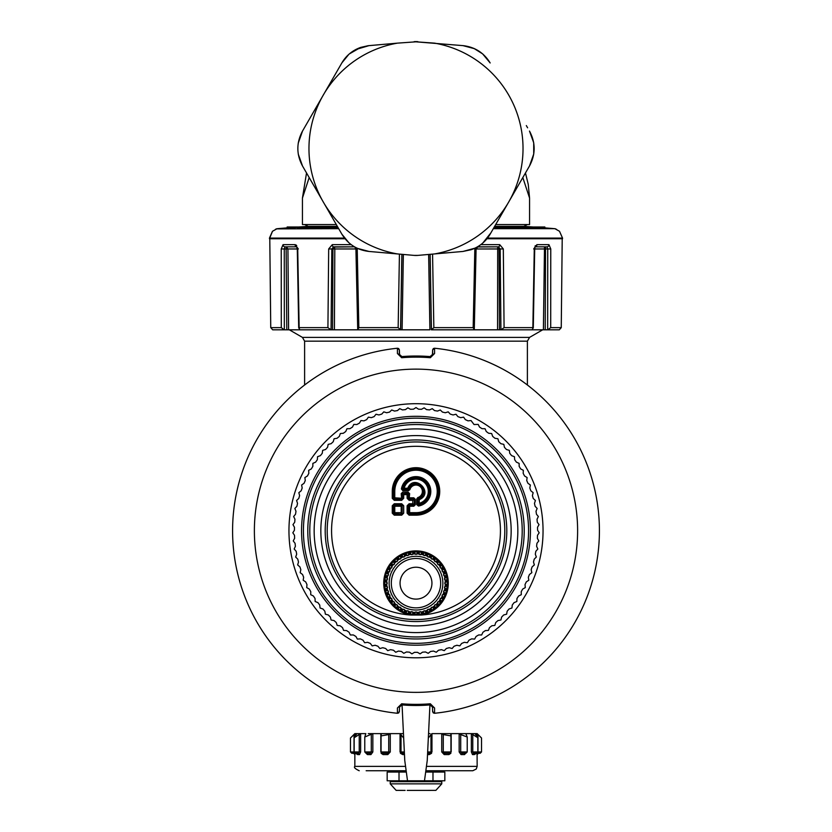 <?xml version="1.0" encoding="UTF-8"?>
<svg xmlns="http://www.w3.org/2000/svg" width="832" height="832" viewBox="0 0 832 832"><rect width="100%" height="100%" fill="white"/><g stroke="black" fill="none" stroke-linecap="round" stroke-linejoin="round"><path stroke-width="1.25" d="M474.77 248.945L476.081 248.976L477.901 246.823L497.682 246.823L497.578 329.815L499.46 329.815L474.282 329.815L473.169 327.631L474.843 248.227M354.484 246.823L334.318 246.823L332.946 248.966L332.54 329.815L334.422 329.815L334.807 248.966L355.919 248.966L357.718 329.815L331.074 329.815L331.833 248.966L333.518 246.823L354.099 246.823L333.518 246.823A2.184 1.248 -90 0 1 332.27 244.66L351.208 244.66M401.929 254.322L400.66 329.815L402.106 329.815L400.566 329.815L401.856 254.322M428.646 254.446L429.894 329.815L402.106 329.815L403.354 254.446M533.094 226.99A1637.334 1637.334 0 0 0 523.848 226.356L494.645 226.356M493.303 228.675L554.632 228.675A1637.334 1637.334 0 0 0 544.856 227.874L493.771 227.874M494.281 226.99L544.856 226.99L544.856 227.874M338.229 227.874L297.388 227.874L297.388 226.99L337.719 226.99M290.264 226.99L290.264 227.708L288.101 227.874L287.144 227.874L287.144 226.99L297.388 226.99M297.388 227.302L283.785 228.54M288.101 227.874L288.101 226.99M555.287 228.883L559.499 231.265L562.515 238.087L487.5 238.087M333.663 247.083L354.099 246.823A2.184 0.936 -90 0 1 353.444 246.189M296.67 246.823L285.022 246.823L296.67 246.823M286.458 246.823L286.125 248.966L287.934 248.966L286.458 246.823L285.022 246.823A2.184 1.976 -90 0 1 283.046 244.66L295.1 244.66L298.324 248.966L297.721 248.945L299.146 327.631L327.922 327.631L328.682 248.945L332.27 244.66M535.236 245.69L534.706 248.966L547.737 248.966L546.978 246.823A2.184 1.976 -90 0 0 548.954 244.66L550.763 248.945L547.737 248.966L546.978 246.823L535.33 246.823M544.482 247.541L543.4 329.815L545.21 329.815L545.542 246.823L546.978 246.823M477.235 246.979L498.482 246.823A2.184 1.248 -90 0 0 499.73 244.66L503.318 248.945L500.167 248.966L498.482 246.823M535.35 246.802A2.184 1.799 -90 0 0 536.9 244.66L548.954 244.66M477.901 246.823A2.184 0.936 -90 0 0 478.556 246.189M562.536 238.742L562.536 238.077L562.536 238.742L486.98 238.742M344.5 238.087L269.485 238.087L269.464 238.742L272.501 231.265L276.765 228.873M296.65 246.802A2.184 1.799 -90 0 1 295.1 244.66L295.131 244.66M337.355 226.356L308.152 226.356A1637.334 1637.334 0 0 0 298.906 226.99M345.02 238.742L269.464 238.742M497.765 246.823L499.054 248.966L497.692 246.823L498.41 247.156M544.066 248.966L545.657 246.823L544.898 247.083M430.071 254.322L431.34 329.815L474.282 329.815L476.081 248.976L500.167 248.966L500.926 329.815L499.46 329.815L499.054 248.966M334.807 248.966L334.308 246.823L334.807 248.966L328.682 248.945M296.722 245.627L295.922 244.889M503.318 248.945L504.078 327.631L532.854 327.631L534.279 248.945L533.676 248.966L536.9 244.66M357.157 248.227L357.23 248.945L355.919 248.976L354.765 246.979M296.598 246.75L297.294 248.966L287.934 248.966L288.6 329.815L286.79 329.815L286.125 248.966L284.263 248.966L285.022 246.823M286.79 329.815L284.336 329.815L284.263 248.966L281.237 248.945L283.046 244.66M399.433 254.103L398.154 327.631L358.831 327.631L357.23 248.945M473.169 327.631L433.846 327.631L432.567 254.103M550.701 327.631L547.841 329.815L559.322 329.815L561.257 327.652L562.214 238.742L561.246 327.631L550.701 327.631L550.763 248.945M281.299 327.631L284.159 329.815L272.678 329.815L270.754 327.631L269.786 238.742L270.743 327.652L281.299 327.631L281.237 248.945M269.464 238.077L272.438 231.317M543.4 329.815L532.397 329.815L532.854 327.631L533.291 328.068L534.706 248.966M297.294 248.966L298.709 328.068L299.146 327.631L299.603 329.815L288.6 329.815M545.21 329.815L547.664 329.815L547.737 248.966M504.078 327.631L501.041 329.815L532.397 329.815M433.846 327.631L431.434 329.815L430.144 254.322M398.154 327.631L400.546 329.815L357.718 329.815L358.831 327.631M327.922 327.631L331.074 329.815M299.603 329.815L330.959 329.815M387.171 780.79L399.017 780.79L399.017 772.054L387.171 772.054L387.171 780.79M424.84 780.79L444.829 780.79L444.829 772.054L426.296 772.054M424.018 780.79L407.982 780.79M407.16 780.79L399.017 780.79M405.704 772.054L399.017 772.054M402.064 704.922L404.768 760.542L407.576 781.227L424.424 781.227L427.232 760.542L429.936 704.922M522.818 177.559L529.568 198.047L529.568 224.546L495.695 224.546M336.305 224.546L302.432 224.546L302.432 198.047L306.53 172.962L302.515 166.005L298.324 154.419M309.182 177.559L302.432 198.047M298.251 143.114L302.515 131.061L338.749 68.307M341.869 62.899L348.858 54.33M355.784 49.525L369.044 45.625L384.53 44.273M298.282 154.17L302.515 166.005L341.827 234.114C348.088 244.306 357.167 250.089 369.044 251.451L397.415 253.926A107.016 107.016 0 0 1 397.415 43.139L417.903 41.683A21.84 21.84 0 0 0 414.097 41.683L434.585 43.139A107.016 107.016 0 0 1 508.685 202.051L529.485 166.005C535.694 154.357 535.694 142.709 529.485 131.061L533.676 142.688M482.612 53.872L490.162 62.951C483.912 52.77 474.833 46.987 462.956 45.625L473.866 48.402M526.323 125.58L527.613 127.806M533.749 153.93L529.506 165.984M414.097 41.683L462.956 45.625L474.49 48.682M462.956 251.451L471.255 249.683C479.502 246.719 485.805 241.519 490.173 234.114L508.685 202.051A107.016 107.016 0 0 1 434.585 253.926L462.956 251.451L474.968 248.165M397.415 43.139L368.108 45.718L360.828 47.362M298.293 142.844L302.515 131.061L341.827 62.962C346.195 55.546 352.498 50.357 360.745 47.382L369.044 45.625M533.718 142.938L533.718 154.149M369.044 251.451L357.5 248.394M348.889 242.767L341.827 234.114M306.53 172.962L302.515 166.005C296.306 154.357 296.306 142.709 302.515 131.061M483.174 54.361L490.173 62.962M490.89 232.866L482.768 243.069M494.811 226.075L492.846 229.476M349.305 53.945L360.662 47.414M397.415 253.926L414.097 255.393A21.84 21.84 0 0 0 417.903 255.393L414.097 255.393M434.585 253.926L417.903 255.393M397.415 708.001L397.436 713.274L398.653 712.951L399.381 711.599L397.436 713.274A183.466 183.466 0 0 1 397.436 348.234L398.653 348.546L399.381 349.908L399.537 354.494L401.898 356.595A174.73 174.73 0 0 1 430.102 356.595L432.463 354.494L432.619 349.908L432.702 354.765L434.585 353.506L434.564 348.234L433.347 348.546L432.619 349.908L434.564 348.234A183.466 183.466 0 0 1 434.564 713.274L434.585 708.001L430.342 703.778A173.628 173.628 0 0 1 401.658 703.778L397.415 708.001L401.658 703.778M432.463 707.013L432.64 711.599L434.564 713.274L433.347 712.951L432.619 711.599L432.463 707.013L430.102 704.912A174.73 174.73 0 0 1 401.898 704.912L401.596 704.569A174.408 174.408 0 0 0 430.404 704.569L430.342 703.778M432.463 354.494L430.342 357.718L434.585 353.506M397.415 353.506L397.436 348.234L399.36 349.908L399.298 354.765L397.415 353.506L401.658 357.718L401.596 356.938A174.408 174.408 0 0 1 430.404 356.938L430.102 356.595M399.537 354.494L401.898 356.595M430.102 704.912L434.585 708.001M399.537 707.013L399.36 711.599L399.537 707.013L401.898 704.912M424.871 555.277L424.538 555.63A28.829 28.829 0 0 0 423.706 555.391L423.436 553.966A30.139 30.139 0 0 0 421.366 553.509L420.534 554.694A28.829 28.829 0 0 0 419.671 554.57L419.203 553.197A30.139 30.139 0 0 0 417.092 553.051L416.437 554.341A28.829 28.829 0 0 0 415.563 554.341L414.908 553.051A30.139 30.139 0 0 0 412.797 553.197L412.329 554.57A28.829 28.829 0 0 0 411.466 554.694L410.634 553.509A30.139 30.139 0 0 0 408.564 553.966L408.294 555.391A28.829 28.829 0 0 0 407.462 555.63L406.463 554.58A30.139 30.139 0 0 0 404.477 555.318L404.425 556.764A28.829 28.829 0 0 0 403.624 557.128L402.49 556.223A30.139 30.139 0 0 0 400.639 557.242L400.785 558.688A28.829 28.829 0 0 0 400.046 559.156L398.798 558.418A30.139 30.139 0 0 0 397.103 559.686L397.457 561.101A28.829 28.829 0 0 0 396.791 561.673L395.45 561.122A30.139 30.139 0 0 0 393.952 562.619L394.503 563.961A28.829 28.829 0 0 0 393.931 564.626L392.517 564.273A30.139 30.139 0 0 0 391.248 565.968L391.986 567.216A28.829 28.829 0 0 0 391.518 567.954L390.073 567.809A30.139 30.139 0 0 0 389.054 569.66L389.958 570.794A28.829 28.829 0 0 0 389.594 571.594L388.149 571.646A30.139 30.139 0 0 0 387.41 573.633L388.461 574.631A28.829 28.829 0 0 0 388.222 575.463L386.797 575.734A30.139 30.139 0 0 0 386.339 577.803L387.525 578.635A28.829 28.829 0 0 0 387.4 579.498L386.027 579.966A30.139 30.139 0 0 0 385.882 582.078L387.171 582.733A28.829 28.829 0 0 0 387.171 583.606L385.882 584.262A30.139 30.139 0 0 0 386.027 586.373L387.4 586.841A28.829 28.829 0 0 0 387.525 587.704L386.339 588.536A30.139 30.139 0 0 0 386.797 590.606L388.222 590.876A28.829 28.829 0 0 0 388.461 591.708L387.41 592.706A30.139 30.139 0 0 0 388.149 594.693L389.594 594.745A28.829 28.829 0 0 0 389.958 595.546L389.054 596.679A30.139 30.139 0 0 0 390.073 598.53L391.518 598.385A28.829 28.829 0 0 0 391.986 599.123L391.248 600.371A30.139 30.139 0 0 0 392.517 602.066L393.931 601.713A28.829 28.829 0 0 0 394.503 602.378L393.952 603.72A30.139 30.139 0 0 0 395.45 605.218L396.791 604.666A28.829 28.829 0 0 0 397.457 605.238L397.103 606.653A30.139 30.139 0 0 0 398.798 607.922L400.046 607.183A28.829 28.829 0 0 0 400.785 607.651L400.639 609.097A30.139 30.139 0 0 0 402.49 610.116L403.624 609.211A28.829 28.829 0 0 0 404.425 609.575L404.477 611.021A30.139 30.139 0 0 0 406.463 611.759L407.462 610.709A28.829 28.829 0 0 0 408.294 610.948L408.564 612.373A30.139 30.139 0 0 0 410.634 612.83L411.466 611.645A28.829 28.829 0 0 0 412.329 611.77L412.797 613.142A30.139 30.139 0 0 0 414.908 613.288L415.563 611.998A28.829 28.829 0 0 0 416.437 611.998L417.092 613.288A30.139 30.139 0 0 0 419.203 613.142L419.671 611.77A28.829 28.829 0 0 0 420.534 611.645L421.366 612.83A30.139 30.139 0 0 0 423.436 612.373L423.706 610.948A28.829 28.829 0 0 0 424.538 610.709L425.537 611.759A30.139 30.139 0 0 0 427.523 611.021L427.575 609.575A28.829 28.829 0 0 0 428.376 609.211L429.51 610.116A30.139 30.139 0 0 0 431.361 609.097L431.215 607.651A28.829 28.829 0 0 0 431.954 607.183L433.202 607.922A30.139 30.139 0 0 0 434.897 606.653L434.543 605.238A28.829 28.829 0 0 0 435.209 604.666L436.55 605.218A30.139 30.139 0 0 0 438.048 603.72L437.497 602.378A28.829 28.829 0 0 0 438.069 601.713L439.483 602.066A30.139 30.139 0 0 0 440.752 600.371L440.014 599.123A28.829 28.829 0 0 0 440.482 598.385L441.927 598.53A30.139 30.139 0 0 0 442.946 596.679L442.042 595.546A28.829 28.829 0 0 0 442.406 594.745L443.851 594.693A30.139 30.139 0 0 0 444.59 592.706L443.539 591.708A28.829 28.829 0 0 0 443.778 590.876L445.203 590.606A30.139 30.139 0 0 0 445.661 588.536L444.475 587.704A28.829 28.829 0 0 0 444.6 586.841L445.973 586.373A30.139 30.139 0 0 0 446.118 584.262L444.829 583.606A28.829 28.829 0 0 0 444.829 582.733L446.118 582.078A30.139 30.139 0 0 0 445.973 579.966L444.6 579.498A28.829 28.829 0 0 0 444.475 578.635L445.661 577.803A30.139 30.139 0 0 0 445.203 575.734L443.778 575.463A28.829 28.829 0 0 0 443.539 574.631L444.59 573.633A30.139 30.139 0 0 0 443.851 571.646L442.406 571.594A28.829 28.829 0 0 0 442.042 570.794L442.946 569.66A30.139 30.139 0 0 0 441.927 567.809L440.482 567.954A28.829 28.829 0 0 0 440.014 567.216L440.752 565.968A30.139 30.139 0 0 0 439.483 564.273L438.069 564.626A28.829 28.829 0 0 0 437.497 563.961L438.048 562.619A30.139 30.139 0 0 0 436.55 561.122L435.209 561.673A28.829 28.829 0 0 0 434.543 561.101L434.897 559.686A30.139 30.139 0 0 0 433.202 558.418L431.954 559.156A28.829 28.829 0 0 0 431.215 558.688L431.361 557.242A30.139 30.139 0 0 0 429.51 556.223L428.376 557.128A28.829 28.829 0 0 0 427.575 556.764L427.554 556.286A29.266 29.266 0 0 0 424.871 555.277L425.537 554.58A30.139 30.139 0 0 1 427.523 555.318L427.554 556.286M427.835 604.833A24.679 24.679 0 0 0 437.663 571.334A24.679 24.679 0 0 0 404.165 561.506A24.679 24.679 0 0 0 394.337 595.005A24.679 24.679 0 0 0 427.835 604.833M438.131 594.09A24.679 24.679 0 0 0 438.131 572.25A24.679 24.679 0 0 1 438.131 594.09M474.625 639.09L476.091 636.449L478.65 634.962L481.655 634.972L482.945 632.247L485.399 630.583L488.405 630.406L489.507 627.609L491.847 625.778L494.832 625.404L495.747 622.534L497.962 620.568L500.916 619.986L501.634 617.063L503.714 614.952L506.626 614.182L507.156 611.218L509.09 608.972L511.94 608.005L512.273 605.02L514.051 602.649L516.838 601.494L516.974 598.489L518.596 596.003L521.3 594.682L521.227 591.666L522.683 589.087L525.294 587.579L525.023 584.584L526.302 581.901L528.809 580.237L528.341 577.262L529.443 574.506L531.835 572.666L531.17 569.733L532.085 566.914L534.352 564.918L533.499 562.037L534.227 559.156L536.349 557.024L535.309 554.206L535.839 551.283L537.826 549.016L536.598 546.26L536.942 543.317L538.762 540.925L537.358 538.262L537.503 535.298L539.167 532.792L537.586 530.223L537.534 527.259L539.032 524.649L537.285 522.194L537.046 519.23L538.356 516.526L536.453 514.197L536.016 511.254L537.15 508.466L535.101 506.272L534.466 503.37L535.413 500.51L533.218 498.451L532.397 495.602L533.156 492.69L530.826 490.776L529.818 487.989L530.379 485.025L527.935 483.267L526.739 480.553L527.114 477.568L524.555 475.977L523.182 473.346L523.349 470.34L520.697 468.926L519.158 466.388L519.126 463.382L516.381 462.134L514.675 459.711L514.446 456.706L511.628 455.655L509.766 453.346L509.34 450.362L506.449 449.498L504.442 447.314L503.818 444.371L500.885 443.695L498.732 441.657L497.921 438.755L494.946 438.277L492.669 436.384L491.66 433.545L488.665 433.264L486.262 431.517L485.066 428.75L482.061 428.678L479.554 427.097L478.182 424.414L474.032 424.518L471.016 420.534L468.021 420.857L465.327 419.619L463.611 417.144L460.647 417.654L457.87 416.603L455.998 414.242L453.066 414.95L450.237 414.086L448.209 411.85L445.338 412.755L442.447 412.079L440.284 409.989L437.476 411.07L434.543 410.582L432.245 408.647L429.52 409.916L426.566 409.625L424.143 407.836L421.502 409.292L418.538 409.188L416 407.566L413.462 409.188L410.498 409.292L407.857 407.836L405.434 409.625L402.48 409.916L399.755 408.647L397.446 410.582L394.524 411.07L391.716 409.989L389.553 412.079L386.662 412.755L383.791 411.85L381.763 414.086L378.924 414.95L376.002 414.242L374.13 416.603L371.353 417.654L368.389 417.144L366.673 419.619L363.979 420.857L360.984 420.534L359.434 423.124L356.834 424.528L353.818 424.414L352.446 427.097L349.939 428.678L346.934 428.75L345.738 431.517L343.335 433.264L340.34 433.545L339.331 436.384L337.054 438.277L334.079 438.755L333.268 441.657L331.115 443.695L328.182 444.371L327.558 447.314L325.551 449.498L322.66 450.362L322.234 453.346L320.372 455.655L317.554 456.706L317.325 459.711L315.619 462.145L312.874 463.382L312.842 466.388L311.303 468.926L308.651 470.34L308.818 473.346L307.445 475.977L304.886 477.568L305.261 480.553L304.065 483.278L301.621 485.025L302.182 487.989L301.174 490.776L298.844 492.69L299.603 495.602L298.782 498.451L296.587 500.51L297.534 503.37L296.899 506.272L294.85 508.466L295.984 511.264L295.547 514.197L293.644 516.526L294.954 519.23L294.715 522.194L292.968 524.649L294.466 527.259L294.414 530.223L292.833 532.792L294.497 535.298L294.642 538.262L293.238 540.925L295.058 543.317L295.402 546.27L294.174 549.016L296.161 551.283L296.691 554.206L295.651 557.024L297.773 559.156L298.501 562.037L297.648 564.918L299.915 566.914L300.83 569.733L300.165 572.666L302.557 574.506L303.659 577.262L303.191 580.237L305.698 581.911L306.977 584.584L306.706 587.579L309.317 589.087L310.773 591.666L310.7 594.682L313.404 596.003L315.026 598.489L315.162 601.494L317.949 602.649L319.727 605.02L320.06 608.005L322.91 608.972L324.844 611.218L325.374 614.182L328.286 614.952L330.366 617.063L331.084 619.986L334.038 620.568L336.253 622.534L337.168 625.404L340.153 625.789L342.493 627.609L343.595 630.406L346.601 630.594L349.055 632.247L350.345 634.972L353.35 634.962L355.909 636.459L357.375 639.09L360.37 638.872L363.033 640.193L364.655 642.73L367.64 642.314L370.375 643.458L372.174 645.871L375.118 645.258L377.926 646.225L379.881 648.523L382.782 647.712L385.642 648.492L387.743 650.645L390.582 649.657L393.494 650.239L395.72 652.257L398.497 651.071L401.44 651.466L403.801 653.328L406.484 651.966L409.448 652.163L411.923 653.869L414.513 652.33L417.487 652.33L420.077 653.869L422.552 652.163L425.516 651.966L428.199 653.328L430.57 651.466L433.503 651.071L436.28 652.257L438.516 650.239L441.418 649.657L444.257 650.645L446.358 648.492L449.218 647.712L452.119 648.523L454.074 646.225L456.882 645.258L459.826 645.871L461.625 643.458L464.36 642.314L467.345 642.73L468.967 640.193L471.63 638.872L474.625 639.09M410.831 615.025L421.169 615.025L421.023 614.162L410.977 614.162L410.831 615.025A84.427 84.427 0 0 1 341.91 490.277A84.427 84.427 0 0 1 498.41 549.13A84.427 84.427 0 0 1 421.169 615.025A32.271 32.271 0 0 0 431.475 554.85A32.271 32.271 0 0 0 387.681 567.694A32.271 32.271 0 0 0 410.831 615.025M430.997 555.714A31.294 31.294 0 0 1 443.456 598.166A31.294 31.294 0 0 1 401.003 610.626A31.294 31.294 0 0 1 388.544 568.173A31.294 31.294 0 0 1 430.997 555.714M418.454 506.043A14.81 14.81 0 0 0 416.822 476.653A14.81 14.81 0 0 0 401.398 488.987L402.886 489.736L404.123 488.238A12.303 12.303 0 0 1 424.694 482.737A12.303 12.303 0 0 1 419.203 503.318L418.205 503.953L417.706 499.002L417.706 504.556L418.205 503.953L418.808 504.442A13.302 13.302 0 0 0 416.946 478.161A13.302 13.302 0 0 0 402.99 488.634L402.386 489.154A13.801 13.801 0 0 1 429.78 490.672A13.801 13.801 0 0 1 418.288 505.055L418.454 506.043L416.697 504.556L418.288 505.055L419.203 503.318L419.203 499.72L418.07 498.524A7.384 7.384 0 0 0 421.221 486.221A7.384 7.384 0 0 0 408.918 489.372L403.489 489.237L402.99 488.634L404.123 488.238L407.711 488.238C414.305 472.597 434.845 493.137 419.203 499.72L418.205 499.366L418.538 498.898A7.883 7.883 0 0 0 421.574 485.867A7.883 7.883 0 0 0 408.543 488.894L408.065 489.237L407.711 488.238L409.874 489.653A6.375 6.375 0 0 1 420.514 486.928A6.375 6.375 0 0 1 417.789 497.557L416.697 499.002L418.07 498.524L417.789 497.557M408.429 490.734L402.886 490.734L402.886 489.736L408.429 489.736L408.429 490.734L409.874 489.653M409.625 493.646L409.126 499.314L413.795 498.815L409.625 498.815L408.616 497.817L413.795 497.817L414.294 499.325L415.303 499.325L415.303 504.743L409.625 505.242L408.616 506.241L408.616 512.668L409.625 513.677L416 513.677A22.235 22.235 0 0 0 438.235 491.442A22.235 22.235 0 0 0 416 469.206A22.235 22.235 0 0 0 393.765 491.442L393.765 497.817L394.774 498.815L401.19 498.815L402.199 497.817L402.199 493.646L401.19 493.646L402.698 492.138L402.698 494.146L403.697 494.645L403.198 493.636L408.117 494.146L407.118 494.645L408.117 492.138L409.625 493.646L408.117 494.146L408.117 498.316L409.126 500.323L412.797 500.323L413.296 499.314L413.795 499.824L412.797 500.323L412.797 503.745L413.795 504.244L413.296 504.743L409.126 504.743L407.118 505.752L407.118 513.167L409.126 514.166L409.126 515.174L407.118 513.167M402.199 493.646L408.117 493.137L408.616 497.817L407.118 498.316L407.118 494.645L403.697 494.645L403.697 498.316L402.698 498.316L402.199 493.646M409.126 503.745L412.797 503.745L413.795 506.241L409.625 506.241L409.126 503.745L407.118 505.752M401.19 493.646L401.69 499.314L394.274 499.314L394.774 497.817L393.266 498.316L393.266 491.442L392.267 491.442L392.267 498.316L394.274 499.314L394.274 500.323L401.69 500.323L402.698 498.316L394.774 497.817L394.774 491.442A21.226 21.226 0 0 1 416 470.205A21.226 21.226 0 0 1 437.226 491.442A21.226 21.226 0 0 1 416 512.668L409.625 512.668L409.625 506.241L408.117 505.752L408.117 513.167L409.625 512.668L409.126 514.166L416 514.166A22.734 22.734 0 0 0 438.734 491.442A22.734 22.734 0 0 0 416 468.707A22.734 22.734 0 0 0 393.266 491.442L394.774 491.442M394.274 515.174L393.266 513.167L392.267 513.167L394.274 515.174L401.69 515.174L401.69 514.166L394.274 514.166L394.774 513.677A1.31 0.842 -135 0 1 393.765 512.668L393.266 513.167L393.266 505.752L394.274 504.743L401.69 504.743L403.697 505.752L403.697 513.167L401.69 514.166L394.774 513.677L394.774 512.668L393.765 512.668L393.765 506.241A1.31 0.842 -45 0 1 394.774 505.242L394.274 503.745L401.69 503.745L401.19 505.242A1.31 0.842 45 0 1 402.199 506.241L402.199 512.668A1.31 0.842 135 0 1 401.19 513.677L401.19 512.668L394.774 512.668L394.774 506.241L402.199 506.241L402.199 512.668L401.19 512.668L401.19 505.242L394.774 505.242L394.774 506.241L392.267 505.752L392.267 513.167M404.3 753.272L402.418 753.272L404.3 753.272L402.418 753.272L402.698 754.582L400.39 753.272M403.27 733.616L390.27 733.616L390.27 751.962L387.816 754.582L387.213 753.272L381.108 753.272L383.084 754.582L382.377 753.272L387.213 753.272L388.731 751.962L388.731 734.583L381.056 735.914L380.817 733.616L372.85 733.616L364.78 737.017L365.83 733.616L360.63 733.616L354.162 737.734L356.897 733.616L355.087 733.616L350.48 737.984L354.848 733.616L355.087 736.039M476.934 753.199L477.09 754.582L478.4 753.272L477.974 751.962L478.4 753.272L477.974 751.962L481.52 751.962L481.52 737.984L477.152 733.616L441.73 733.616L441.73 751.962L450.944 751.962L448.916 754.582L450.892 753.272L444.787 753.272L449.634 753.272L448.916 754.582L450.705 751.962M431.61 753.272L429.302 754.582L429.582 753.272L427.7 753.272L429.582 753.272L430.986 751.962L430.986 734.583L428.522 737.828M459.15 751.962L461.042 754.582L462.01 753.272L465.91 753.272L467.22 751.962L460.71 751.962L460.71 734.583L459.15 733.616L459.15 751.962L460.71 751.962L462.01 753.272L465.598 753.272L464.558 754.582L465.556 753.272M474.989 753.438L474.344 754.582L474.989 753.438M471.37 751.962L472.763 751.962L472.763 734.583L471.37 733.616L471.37 751.962L472.472 754.582L473.689 753.272L474.885 753.501M368.285 733.616L372.85 733.616L372.85 751.962L370.958 754.582L367.442 754.582L366.038 753.272L367.442 754.582L366.402 753.272L369.99 753.272L371.29 751.962L371.29 734.583M477.974 751.982L477.974 734.583L481.52 737.984M478.4 753.272L480.21 753.272L478.4 753.272M476.528 753.272L477.838 751.962L472.763 751.962L473.689 753.272L476.528 753.272L474.344 754.582L474.833 753.636M474.947 753.272L473.689 753.272L474.947 753.272M477.09 754.582L477.152 766.376L476.258 769.028L472.784 770.744L426.421 770.744M441.73 751.962L444.184 754.582L444.787 753.272L443.269 751.962L443.269 734.583L450.944 735.914L451.183 733.616L450.705 734.583M443.269 734.583L441.73 733.616L431.954 733.616L430.986 734.583M427.7 753.272L429.582 753.272L429.302 754.582L431.954 751.962L427.773 751.962M401.97 733.616L400.046 733.616L400.046 751.962L402.698 754.582L401.014 751.962L404.227 751.962M388.731 734.583L390.27 733.616L380.817 733.616L380.817 751.962L383.084 754.582L382.366 753.272L387.213 753.272M359.528 754.582L357.656 754.582L357.011 753.438L357.656 754.582L355.472 753.272L358.311 753.272L359.528 754.582L360.63 751.962L359.237 751.962L359.237 734.583M354.91 754.582L353.538 753.272L354.026 751.962L353.6 753.272L354.91 754.582L355.066 753.199L355.004 754.104M367.442 754.582L366.402 753.272L369.99 753.272L370.958 754.582M358.311 753.272L357.053 753.272L358.311 753.272L359.237 751.962L354.162 751.962L355.472 753.272M357.656 754.582L356.408 753.272L357.115 753.501M405.579 770.744L366.163 770.744M390.229 783.848L441.771 783.848L441.771 781.664L390.229 781.664L390.229 783.848L396.126 790.369L397.207 790.379M401.17 790.4L398.715 790.379M430.737 790.4L407.212 790.4M424.788 790.4L433.025 790.379M353.6 753.272L351.79 753.272L353.6 753.272M400.046 733.616L403.478 737.828M460.71 734.583L467.22 737.017L466.232 734.583M472.763 734.583L477.838 737.734L475.062 733.658M360.63 751.962L360.63 733.616L356.938 733.658M383.146 733.616L380.817 733.616L381.295 734.583M476.913 736.039L476.913 733.616L477.974 734.583M430.03 733.616L428.73 733.616M448.854 733.616L451.183 733.616L451.183 751.962M463.715 733.616L466.17 733.616L466.17 734.479M304.616 384.977L304.616 341.162L527.384 341.162L529.568 337.386L542.672 329.815M304.616 341.162L302.432 337.386L529.568 337.386M283.514 228.467L284.211 228.53M556.514 229.31L554.882 228.769M480.792 244.66L499.73 244.66M338.697 228.675L276.713 228.883A2.184 2.174 -90 0 1 277.108 228.779M432.983 780.79L432.983 772.054M289.026 526.386A127.046 127.046 0 0 1 502.694 437.882A127.046 127.046 0 0 1 416.229 657.8A127.046 127.046 0 0 1 289.047 535.569A127.046 127.046 0 0 1 289.026 535.122A127.046 127.046 0 0 1 289.026 526.386M338.51 672.589A161.626 161.626 0 0 1 274.165 453.263A161.626 161.626 0 0 1 493.49 388.918A161.626 161.626 0 0 1 557.835 608.234A161.626 161.626 0 0 1 338.51 672.589M434.564 348.234A183.466 183.466 0 0 1 503.953 369.751M401.658 357.718A173.628 173.628 0 0 1 430.342 357.718M429.51 610.116A30.139 30.139 0 0 0 431.361 609.097M431.361 557.242A30.139 30.139 0 0 0 429.51 556.223M431.267 558.199A29.266 29.266 0 0 0 428.75 556.826M427.523 555.318A30.139 30.139 0 0 0 425.537 554.58M423.436 553.966A30.139 30.139 0 0 0 421.366 553.509M423.613 554.913A29.266 29.266 0 0 0 420.815 554.299M419.203 553.197A30.139 30.139 0 0 0 417.092 553.051M414.908 553.051A30.139 30.139 0 0 0 412.797 553.197M415.345 553.914A29.266 29.266 0 0 0 412.485 554.112M410.634 553.509A30.139 30.139 0 0 0 408.564 553.966M411.185 554.299A29.266 29.266 0 0 0 408.387 554.913M406.463 554.58A30.139 30.139 0 0 0 404.477 555.318M407.129 555.277A29.266 29.266 0 0 0 404.446 556.286M402.49 556.223A30.139 30.139 0 0 0 400.639 557.242M399.63 558.906A29.266 29.266 0 0 0 397.332 560.622M396.344 561.486A29.266 29.266 0 0 0 394.316 563.514M393.453 564.502A29.266 29.266 0 0 0 391.737 566.8M391.03 567.902A29.266 29.266 0 0 0 389.657 570.419M389.116 571.615A29.266 29.266 0 0 0 388.107 574.298M387.743 575.557A29.266 29.266 0 0 0 387.13 578.354M386.942 579.654A29.266 29.266 0 0 0 386.745 582.514M386.745 583.825A29.266 29.266 0 0 0 386.942 586.685M387.13 587.985A29.266 29.266 0 0 0 387.743 590.782M388.107 592.041A29.266 29.266 0 0 0 389.116 594.724M389.657 595.92A29.266 29.266 0 0 0 391.03 598.437M391.737 599.539A29.266 29.266 0 0 0 393.453 601.838M394.316 602.826A29.266 29.266 0 0 0 396.344 604.854M397.332 605.717A29.266 29.266 0 0 0 399.63 607.433M400.733 608.14A29.266 29.266 0 0 0 403.25 609.513M404.446 610.054A29.266 29.266 0 0 0 407.129 611.062M408.387 611.426A29.266 29.266 0 0 0 411.185 612.04M412.485 612.227A29.266 29.266 0 0 0 415.345 612.425M416.655 612.425A29.266 29.266 0 0 0 419.515 612.227M420.815 612.04A29.266 29.266 0 0 0 423.613 611.426M424.871 611.062A29.266 29.266 0 0 0 427.554 610.054M428.75 609.513A29.266 29.266 0 0 0 431.267 608.14M433.202 607.922A30.139 30.139 0 0 0 434.897 606.653M436.55 605.218A30.139 30.139 0 0 0 438.048 603.72M439.483 602.066A30.139 30.139 0 0 0 440.752 600.371M438.547 601.838A29.266 29.266 0 0 0 440.263 599.539M403.25 556.826A29.266 29.266 0 0 0 400.733 558.199M432.37 607.433A29.266 29.266 0 0 0 434.668 605.717M435.656 604.854A29.266 29.266 0 0 0 437.684 602.826M440.97 598.437A29.266 29.266 0 0 0 442.343 595.92M442.884 594.724A29.266 29.266 0 0 0 443.893 592.041M444.257 590.782A29.266 29.266 0 0 0 444.87 587.985M445.058 586.685A29.266 29.266 0 0 0 445.255 583.825M445.255 582.514A29.266 29.266 0 0 0 445.058 579.654M444.87 578.354A29.266 29.266 0 0 0 444.257 575.557M443.893 574.298A29.266 29.266 0 0 0 442.884 571.615M442.343 570.419A29.266 29.266 0 0 0 440.97 567.902M440.263 566.8A29.266 29.266 0 0 0 438.547 564.502M437.684 563.514A29.266 29.266 0 0 0 435.656 561.486M434.668 560.622A29.266 29.266 0 0 0 432.37 558.906M419.515 554.112A29.266 29.266 0 0 0 416.655 553.914M403.125 559.593A26.863 26.863 0 0 0 392.423 596.045A26.863 26.863 0 0 0 428.875 606.746A26.863 26.863 0 0 0 439.577 570.294A26.863 26.863 0 0 0 403.125 559.593M445.203 590.606A30.139 30.139 0 0 0 445.661 588.536M445.973 586.373A30.139 30.139 0 0 0 446.118 584.262M446.118 582.078A30.139 30.139 0 0 0 445.973 579.966M442.946 569.66A30.139 30.139 0 0 0 441.927 567.809M440.752 565.968A30.139 30.139 0 0 0 439.483 564.273M438.048 562.619A30.139 30.139 0 0 0 436.55 561.122M423.644 597.158A15.943 15.943 0 0 0 429.988 575.526A15.943 15.943 0 0 0 408.356 569.182A15.943 15.943 0 0 0 402.012 590.814A15.943 15.943 0 0 0 423.644 597.158M470.87 430.321A114.442 114.442 0 0 1 516.433 585.624A114.442 114.442 0 0 1 361.13 631.186A114.442 114.442 0 0 1 315.567 475.883A114.442 114.442 0 0 1 470.87 430.321M469.976 431.954A112.57 112.57 0 0 1 514.79 584.719A112.57 112.57 0 0 1 362.024 629.543A112.57 112.57 0 0 1 317.21 476.778A112.57 112.57 0 0 1 469.976 431.954M467.875 435.791A108.202 108.202 0 0 1 510.962 582.629A108.202 108.202 0 0 1 364.125 625.716A108.202 108.202 0 0 1 321.038 478.878A108.202 108.202 0 0 1 467.875 435.791M365.082 623.958A106.205 106.205 0 0 1 322.795 479.835A106.205 106.205 0 0 1 466.918 437.549A106.205 106.205 0 0 1 509.205 581.672A106.205 106.205 0 0 1 365.082 623.958M464.828 441.376A101.837 101.837 0 0 1 505.378 579.571A101.837 101.837 0 0 1 367.172 620.121A101.837 101.837 0 0 1 326.622 481.926A101.837 101.837 0 0 1 464.828 441.376M461.625 447.242A95.16 95.16 0 0 1 499.512 576.378A95.16 95.16 0 0 1 370.375 614.266A95.16 95.16 0 0 1 332.488 485.129A95.16 95.16 0 0 1 461.625 447.242M459.534 451.069A90.792 90.792 0 0 1 495.685 574.278A90.792 90.792 0 0 1 372.466 610.428A90.792 90.792 0 0 1 336.315 487.219A90.792 90.792 0 0 1 459.534 451.069M458.567 452.826A88.795 88.795 0 0 0 338.073 488.176A88.795 88.795 0 0 0 373.433 608.681A88.795 88.795 0 0 0 493.927 573.321A88.795 88.795 0 0 0 458.567 452.826M410.977 614.162A31.398 31.398 0 0 1 388.45 568.121A31.398 31.398 0 0 1 446.95 588.474A31.398 31.398 0 0 1 421.023 614.162M416.697 504.556L416.697 499.002M401.398 488.987L402.886 490.734M408.117 492.138L402.698 492.138M413.795 497.817L415.303 499.325M415.303 504.743L413.795 506.241M392.267 491.442A23.733 23.733 0 0 1 416 467.698A23.733 23.733 0 0 1 439.733 491.442A23.733 23.733 0 0 1 416 515.174L416 512.668M414.294 504.743L414.294 499.325L414.294 504.743M416 515.174L409.126 515.174M392.267 498.316L394.274 500.323M401.69 500.323L403.697 498.316M407.118 498.316L409.126 500.323M403.697 513.167L401.69 515.174M392.267 505.752L394.274 503.745M401.69 503.745L403.697 505.752M474.344 754.582L472.472 754.582M477.152 766.376L426.806 766.376M405.194 766.376L354.848 766.376C353.652 767.333 355.108 768.789 359.216 770.744M464.558 754.582L461.042 754.582M448.916 754.582L444.184 754.582M431.954 733.616L431.954 751.962M429.302 754.582L427.617 754.582M404.383 754.582L402.698 754.582M387.816 754.582L383.084 754.582M400.046 751.962L401.014 751.962L401.014 734.583M380.817 751.962L390.27 751.962M372.85 751.962L364.78 751.962L366.09 753.272M355.087 751.962L354.026 751.962L354.026 734.583M433.285 790.379L435.874 790.369L441.771 783.848M351.79 753.272L350.48 751.962L354.026 751.962M527.384 384.977L527.384 341.162M302.432 337.386L289.328 329.815M555.225 228.873L559.499 231.265L562.536 238.077L559.499 231.265M554.632 228.675L555.412 228.769M297.388 227.094A1637.334 1637.334 0 0 0 290.264 227.635M287.144 227.874A1637.334 1637.334 0 0 0 277.368 228.675M272.501 231.265L276.838 228.852M275.486 229.31L276.588 228.769M523.848 226.356L527.384 224.546M308.152 226.356L304.616 224.546M525.47 172.962L528.247 184.382L529.568 198.047M482.643 53.893L474.022 48.474M477.152 754.582L478.462 753.272M354.848 754.582L354.848 766.376M429.104 770.744L429.104 772.054M429.104 780.79L429.104 781.664M402.896 770.744L402.896 772.054M402.896 780.79L402.896 781.664M405.122 790.4L396.531 790.369M481.52 751.962L480.21 753.272M381.056 735.914L381.056 751.962L382.366 753.272M350.48 751.962L350.48 737.984M354.162 751.962L354.162 737.766M364.78 751.962L364.78 737.017M450.944 751.962L450.944 735.914M467.22 751.962L467.22 737.017M477.838 751.962L477.838 737.734"/></g></svg>
